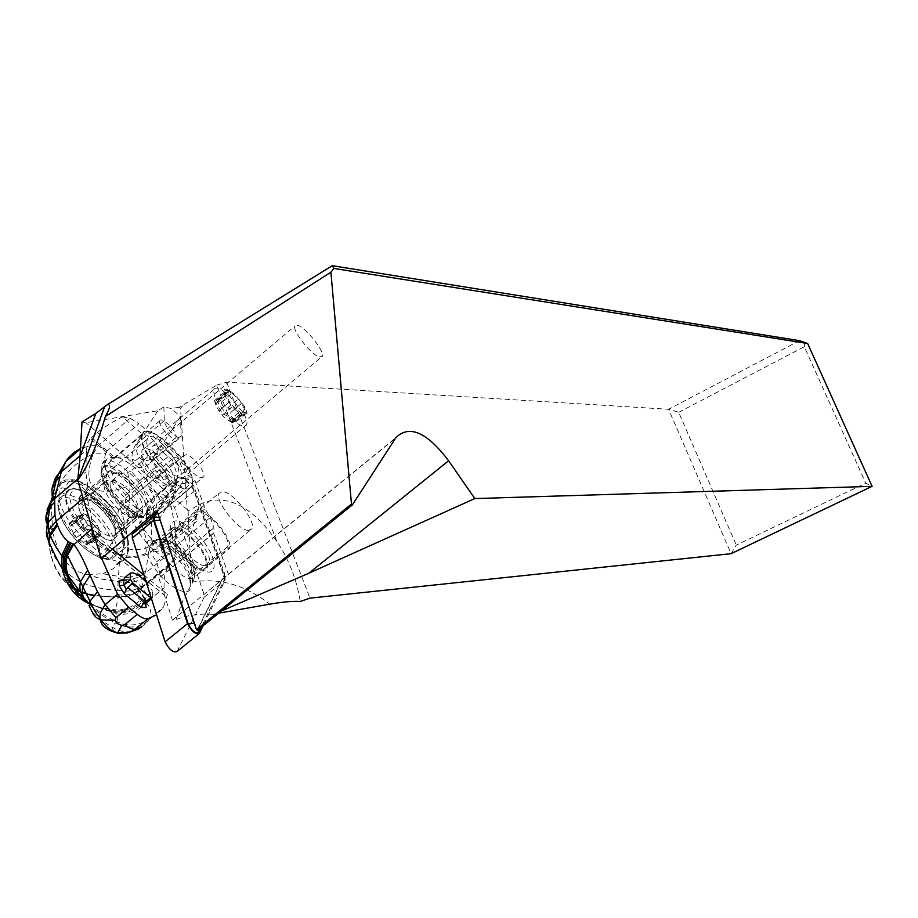 <?xml version="1.0" encoding="UTF-8"?>
<svg xmlns="http://www.w3.org/2000/svg" width="918" height="918" viewBox="0 0 918 918"><rect width="100%" height="100%" fill="white"/><g stroke="black" fill="none" stroke-linecap="round" stroke-linejoin="round"><path stroke-width="0.69" stroke-dasharray="4.59 3.44" d="M157.047 510.878L178.264 477.601L125.02 523.444L119.983 507.413L119.81 503.167L121.899 501.871L125.582 502.88L125.594 494.94C113.396 480.057 108.335 468.719 110.412 460.928C117.114 442.969 170.151 497.625 160.765 512.519L158.584 514.688L155.131 515.319L146.329 512.439L175.648 487.951L167.604 482.443L169.715 480.676C175.682 485.415 180.777 488.215 185.011 489.076L189.246 488.938L191.782 486.666C200.503 472.288 147.534 417.105 141.487 434.558C140.156 445.85 148.578 460.388 166.743 478.175L164.632 479.942L155.027 470.188L155.211 478.003L125.582 502.88M197.416 630.414L222.535 578.914L228.467 574.599L213.733 533.209L213.905 527.781L210.245 517.5L205.024 508.756L194.937 480.424C185.436 473.917 180.249 466.895 179.389 459.333C175.877 457.164 173.674 456.934 172.756 458.656L173.112 462.798L178.264 477.601M204.817 565.763C193.824 565.35 171.207 536.456 175.958 528.917L180.571 526.978C191.931 527.953 214.02 556.583 209.074 563.95L204.817 565.763M142.118 526.003L150.586 552.292L156.416 561.977L159.789 572.384L159.927 577.284L158.952 578.237L172.412 620.029L176.004 619.535C187.226 615.152 199.631 613.419 213.194 614.337L221.307 611.055M172.412 620.029L228.467 574.599M213.194 614.337L218.668 613.19M176.004 619.535L182.992 600.315L192.7 582.035C219.815 577.651 245.45 585.041 269.605 604.193M276.834 541.402L216.717 385.158L179.148 407.248L180.548 408.521L187.272 509.582L188.144 510.97L199.401 504.556C225.277 492.53 251.084 504.82 276.834 541.402C288.883 559.337 296.686 579.361 300.232 601.474M192.7 582.035L189.177 540.151L199.401 504.556M216.717 385.158L226.608 382.14L668.579 409.267L731.084 553.68L736.293 545.12L865.731 483.109L872.1 486.345M799.498 340.658L668.579 409.267L678.677 412.297L736.293 545.12M678.677 412.297L804.294 346.752L865.731 483.109M804.294 346.752L804.673 342.265M179.148 407.248L171.368 408.533L163.852 406.949L157.793 410.771L85.867 422.659L82 421.959M163.852 406.949L164.288 420.639C164.058 426.927 179.607 441.845 181.144 436.842L180.433 416.577L171.368 408.533M157.793 410.771L135.577 444.978C131.481 452.012 130.93 458.289 133.902 463.831L85.867 422.659M101.164 558.855L125.02 523.444M187.272 509.582L133.902 463.831M188.144 510.97L189.177 540.151M167.604 482.443L175.877 493.666L146.421 518.245L147.121 524.017L144.218 525.153L141.556 524.247L142.083 525.888M146.421 518.245L146.329 512.439M125.594 494.94L155.027 470.188M155.211 478.003L156.358 478.668L159.399 477.268L164.632 479.942M166.743 478.175L169.715 480.676M200.996 477.819L203.704 476.844C206.298 472.655 193.032 455.73 186.32 454.674L183.497 455.661C180.961 459.918 194.421 476.958 200.996 477.819M175.877 493.666L175.648 487.951M176.899 476.201C167.753 475.031 149.416 451.943 152.939 446.056L157.012 444.645C166.399 446.182 184.357 469.052 180.731 474.847L176.899 476.201M319.269 357.01L322.39 356.287C324.765 351.491 306.371 328.151 298.098 325.454L294.77 326.177C292.498 331.077 311.259 354.692 319.269 357.01M179.389 459.333L156.358 478.668M141.556 524.247L194.937 480.424M150.586 552.292L205.024 508.756M213.733 533.209L158.952 578.237M180.548 408.521L182.441 405.836M137.608 467.01C141.865 468.513 146.146 467.09 150.426 462.729L180.433 416.577M247.929 530.443L251.957 528.837C256.432 521.826 234.17 493.035 223.223 491.646L218.851 493.356C214.571 500.539 237.36 529.617 247.929 530.443M141.969 437.725L142.497 434.489C147.454 419.124 192.975 462.351 192.78 481.858L192.126 485.92C187.192 500.941 140.856 456.739 141.969 437.725M146.788 441.902C145.962 457.416 183.577 493.287 187.593 481.043L188.11 477.796C188.339 461.972 151.252 426.744 147.224 439.217L146.788 441.902M101.141 472.345C99.305 491.864 145.836 535.343 151.516 519.783L152.331 515.595C153.249 495.617 107.509 453.09 101.806 469.018L101.141 472.345M147.626 511.613L146.972 514.964C142.359 527.643 104.572 492.358 105.995 476.442L106.545 473.677C111.181 460.744 148.441 495.41 147.626 511.613M80.417 527.357L85.397 529.594L90.274 539.91L100.223 531.568L97.067 524.763L93.774 520.609L87.233 515.205L77.307 523.57L80.417 527.357M90.274 539.91L91.777 542.756L86.705 542.595L86.831 544.959L76.733 537.535L86.762 529.101C83.756 528.917 82.62 527.54 83.389 524.947L83.527 524.763C84.995 522.204 83.905 519.955 80.268 518.016L78.122 515.95L92.615 522.87L100.991 534.781L100.223 531.568M86.762 529.101L90.939 530.111L95.174 537.374L96.367 536.973L97.537 533.519L100.991 534.781M73.429 533.278L69.022 523.409L73.738 523.994L73.888 522.216L83.825 513.828L84.513 514.906L78.122 515.95M83.825 513.828L87.233 515.205M83.423 524.889L73.394 533.335L76.733 537.535M77.307 523.57L76.01 521.883L73.979 521.424L73.888 522.216M120.935 486.965C133.213 498.6 138.664 508.308 137.298 516.111C134.716 519.703 129.208 518.165 120.786 511.521C108.485 499.943 102.942 490.212 104.159 482.34C106.775 478.576 112.375 480.114 120.935 486.965M158.963 479.483C146.708 467.744 141.039 458.025 141.969 450.348C144.39 446.745 149.852 448.443 158.344 455.431C170.576 467.239 176.153 476.935 175.063 484.532C172.687 487.963 167.317 486.276 158.963 479.483M229.259 395.658L243.259 412.813C246.38 418.31 247.527 422.257 246.69 424.655C244.693 427.777 239.575 425.803 231.37 418.734C219.207 406.651 213.309 396.966 213.687 389.68C214.686 387.419 217.371 387.522 221.731 389.966L229.259 395.658M236.396 410.725C224.485 400.271 219.115 384.103 229.569 390.62L234.836 394.614L244.681 406.674C249.512 417.265 246.747 418.619 236.396 410.725M230.384 391.676L228.582 390.965L228.834 393.191L224.462 392.193L229.58 401.866L233.011 406.135L242.662 414.339L242.409 412.021L246.667 412.974L239.506 399.996L230.384 391.676M230.923 412.331L241.526 403.415L230.992 412.251C229.592 414.661 230.762 416.898 234.526 418.952L236.741 421.293L231.003 421.58L232.438 422.923L224.6 417.828L218.874 410.816L215.374 404.069L214.525 400.581L217.497 402.75L218.392 399.582L220.412 400.099L221.249 402.233C222.351 406.307 224.474 408.223 227.618 408.005L229.546 408.372L230.992 412.251L241.549 403.369M170.828 505.21L174.89 525.383L150.231 545.981C154.063 529.502 150.208 501.698 139.605 480.757L171.173 454.02L178.918 466L176.13 485.53L170.828 505.21L148.165 485.863L149.129 488.663L170.759 507.126M178.918 466L158.791 448.489L154.442 455.787C143.472 468.685 130.126 452.907 140.041 438.586L143.128 434.857L122.484 416.91L111.181 422.854L100.073 430.358L90.32 438.494L87.818 442.533L80.451 448.868M91.456 437.438L115.002 457.543C134.2 454.571 145.262 464.015 148.165 485.863M115.002 457.543L110.114 457.612L107.475 458.541L105.822 460.629L105.214 463.888C103.654 483.304 150.77 527.345 156.117 511.842L156.852 507.723C156.565 502.616 153.994 496.259 149.129 488.663M80.061 455.707L86.361 450.302L87.818 442.533M86.361 450.302L85.799 472.036L87.772 486.391L110.091 505.061L106.545 510.592C112.18 515.124 116.368 516.8 119.122 515.606L125.009 512.347L123.838 508.836L125.399 505.646L119.512 508.847C117.447 509.731 114.314 508.457 110.091 505.061M174.89 525.383L175.969 547.839L174.431 558.867L153.088 541.012L143.77 529.17L137.746 516.031L134.659 512.106L128.474 506.897L125.399 505.646M65.912 573.394C73.578 594.83 89.93 607.59 114.991 611.675L115.129 612.547C126.477 614.153 136.139 610.516 144.115 601.646L142.852 601.049C135.13 609.391 125.846 612.937 114.991 611.698L118.273 597.262L117.653 590.102C127.028 592.282 135.141 590.825 142.015 585.753L144.895 577.066L148.716 551.833C140.982 556.549 131.928 557.582 121.566 554.931L121.21 556.48C131.584 559.096 140.649 558.006 148.418 553.221M175.969 547.839L145.331 573.314C137.631 578.776 128.623 580.543 118.307 578.638L119.489 561.277L121.21 556.48M47.002 509.938L47.77 518.716L52.693 532.865L51.282 505.348L52.36 500.08L59.073 494.332L59.326 488.984L54.506 493.104L58.511 485.645C67.45 477.016 78.294 480.676 91.02 496.604C110.585 507.838 121.612 522.399 124.102 540.266L123.448 547.771L121.566 554.931M106.304 476.453L79.086 499.633L78.914 505.015C77.502 519.014 110.481 549.274 114.704 538.028L115.324 529.697L142.359 506.92C142.978 493.035 110.596 462.993 106.752 474.078L106.258 481.743L108.232 489.317L115.955 499.495L133.902 514.711L140.638 516.559L141.946 515.124L142.485 512.278L142.359 506.92M79.086 499.633L79.602 497.223C83.779 485.874 116.265 515.595 115.324 529.697M124.102 540.266C127.533 524.752 129.518 506.392 130.023 485.197L139.605 480.757L130.907 471.072L162.463 444.266L171.173 454.02M122.484 416.91L130.161 418.275L138.928 423.726L107.245 450.83L98.375 445.551L89.092 445.976L80.474 448.627M158.791 448.489C153.444 438.965 148.223 434.421 143.128 434.857M162.463 444.266L138.928 423.726M47.77 518.716L47.3 520.896L46.359 514.126M52.693 532.865L58.672 550.926L51.764 538.361L46.818 523.616L47.3 520.896M144.929 576.883C137.321 582.173 128.394 583.699 118.158 581.473L102.265 579.063L87.543 574.507C75.242 572.293 65.74 564.673 59.027 551.649L58.672 550.926M88.197 574.611L102.85 573.761L118.319 576.32C128.623 578.351 137.7 576.642 145.537 571.191M119.489 561.277L113.189 568.758L102.85 573.761M54.506 493.104L52.36 500.08M55.172 491.337L54.173 488.112M107.245 450.83L105.547 453.618L93.131 453.94L98.375 445.551L130.161 418.275M105.547 453.618C101.382 472.219 106.075 476.121 127.694 472.518L130.023 485.197C119.535 490.304 101.428 493.976 96.046 488.869C87.543 484.268 86.579 472.621 93.131 453.94C78.741 460.125 67.198 470.693 58.511 485.645M51.27 505.348L48.574 515.354M92.133 528.493C92.374 518.957 90.389 508.044 86.154 495.754L85.202 492.805L87.772 486.391M137.746 516.031L131.217 517.545L137.218 530.719L149.657 546.52L170.082 563.549L167.787 567.198C164.942 572.396 163.714 579.269 164.104 587.83L164.047 594.841L164.965 595.736L167.42 594.336L163.553 607.005L156.588 614.819M94.646 536.95L96.31 535.894L112.455 549.159M144.057 575.138L167.42 594.336M101.657 558.442L96.31 535.894M141.842 626.719L148.372 620.809L149.921 618.043C151.872 613.132 150.77 608.141 146.593 603.08L146.203 602.621L164.104 587.83M144.115 601.646L146.203 602.621C137.757 612.099 127.694 615.806 116.001 613.74L117.929 617.734L116.793 621.647C102.77 615.347 91.685 607.119 83.549 596.952L92.052 611.629L100.177 619.57M85.225 600.039C93.211 605.834 103.137 609.724 114.991 611.698C125.835 612.903 135.107 609.357 142.829 601.026L140.408 599.683C137.803 598.272 137.115 595.598 138.32 591.64L139.697 589.413L169.222 564.914M93.234 595.69L118.273 597.262C125.732 597.698 132.399 595.667 138.262 591.169L167.787 567.198M89.413 603.803L101.508 607.865L115.622 609.862C125.227 610.206 133.489 606.809 140.408 599.683M48.47 540.84C52.337 579.579 75.54 598.146 118.089 596.539C125.72 597.193 132.467 595.323 138.32 590.917L138.756 590.767M117.883 594.612C125.697 595.897 132.64 594.416 138.71 590.171L138.32 590.917L138.974 590.389M140.924 587.658L170.174 563.388L174.431 558.867M142.015 585.753L140.913 587.669M59.027 551.649L51.878 538.855L46.795 523.776L46.348 532.865C53.565 569.688 77.342 588.771 117.653 590.102L118.307 578.638M84.181 598.456C92.328 605.237 102.655 609.931 115.129 612.547L116.001 613.74M81.22 593.154L83.308 596.654M149.921 618.043C139.777 625.824 128.727 627.028 116.793 621.647L115.438 622.932C103.264 617.057 93.464 609.747 86.017 601.015M148.372 620.809L147.098 621.807C137.046 628.36 126.5 628.727 115.438 622.932L111.812 626.891C120.579 632.468 129.323 633.248 138.021 629.243M113.683 631.205L111.812 626.891L101.382 620.499M144.895 577.066C137.287 582.356 128.371 583.871 118.147 581.622L101.875 579.143L87.543 574.507M128.474 506.897L125.009 512.347L131.217 517.545L134.659 512.106M123.792 579.533C133.282 583.194 140.649 590.813 145.893 602.392L144.987 600.062L145.893 597.664L146.019 603.172M151.481 598.651L152.744 597.618L151.137 597.549M125.215 577.319C132.548 577.422 139.938 583.435 147.35 595.392L145.893 597.664M147.35 595.392L152.549 591.089L152.744 597.618M146.283 582.184L152.549 591.089M159.606 421.89L159.755 420.846C161.189 416.003 176.199 430.324 176.118 436.406L175.958 437.542C174.523 442.35 159.422 427.926 159.606 421.89M195.155 519.347L194.662 512.049C199.045 499.92 235.031 538.005 229.305 548.597L227.457 546.887C233.092 537.764 200.468 502.949 196.475 513.919L197.095 521.011L195.155 519.347L160.157 548.321L152.824 549.882L153.57 552.062L161.591 550.375L197.095 521.011M227.412 546.967L192.126 575.884L190.026 582.425L192.596 583.022L194.536 577.066L229.305 548.597M194.536 577.066L194.088 569.217C190.921 560.726 185.149 552.774 176.772 545.372L165.32 538.889L159.87 540.897L160.157 548.321M192.596 583.022L191.931 574.416C188.328 564.696 181.741 555.62 172.171 547.174L159.043 539.784C153.099 538.935 151.034 542.297 152.824 549.882M190.026 582.425L189.498 574.22C186.17 565.259 180.1 556.905 171.287 549.148L159.227 542.354C153.604 541.551 151.722 544.787 153.57 552.062M192.126 575.884L191.851 568.529C189.005 560.921 183.829 553.795 176.325 547.174L166.078 541.379L161.178 543.169L161.591 550.375M177.013 651.55L204.232 597.148L204.071 594.394L174.477 507.631C168.992 497.533 163.656 492.966 158.458 493.953L135.175 529.652M168.005 548.815C178.666 558.19 185.987 568.288 189.992 579.12C193.09 594.348 186.136 595.966 169.119 583.974C148.36 567.542 137.367 536.364 153.363 540.587L168.005 548.815M156.944 510.97L178.459 477.222C183.531 476.339 188.856 480.952 194.421 491.038L224.956 577.365L225.162 580.107L203.073 625.824M157.437 512.072L179.136 477.957L184.3 478.886L191.713 486.655L193.767 490.625L224.29 576.963L224.462 579.361L201.226 627.327M160.214 520.013L160.157 517.672L184.713 478.462L187.995 479.058L194.031 486.54L224.703 573.899L198.908 626.764C197.508 627.281 196.027 626.065 194.455 623.115L160.088 520.024M193.537 563.663C222.626 588.61 219.804 552.28 191.782 529.399C168.809 508.824 161.729 528.975 184.277 554.449L193.537 563.663M189.946 563.916L182.062 556.078C162.911 534.471 168.889 517.144 188.534 534.655C212.517 554.208 214.72 585.168 189.946 563.916M188.58 535.756C180.089 528.917 174.558 527.391 171.987 531.189C170.794 539.761 176.761 550.284 189.888 562.768C198.208 569.378 203.647 570.893 206.183 567.324C207.571 558.844 201.708 548.321 188.58 535.756M177.105 545.246C185.39 552.567 191.105 560.439 194.249 568.85L194.582 576.825C191.977 580.451 186.503 578.971 178.161 572.407C165.022 559.98 159.089 549.446 160.386 540.817L165.768 538.82L177.105 545.246M222.34 579.292L395.601 438.104M226.608 382.14L309.974 598.146M164.288 420.639L135.577 444.978M173.112 462.798L119.983 507.413M156.416 561.977L210.245 517.5M159.789 572.384L213.905 527.781M181.316 435.648L152.698 459.78M86.969 507.987C103.573 522.985 112.673 537.386 114.268 551.19C112.432 562.401 102.862 561.69 85.581 549.09C68.196 533.473 58.924 518.693 57.765 504.762C60.381 494.171 70.112 495.238 86.969 507.987M87.141 533.094L97.067 524.763M93.774 520.609L83.859 528.952M90.193 542.756L100.165 534.402M86.774 544.259L96.78 535.871M83.354 542.94L93.384 534.528M70.399 523.627L80.382 515.205M80.268 518.016L70.261 526.462M87.302 548.356C68.988 533.84 54.334 507.528 59.395 498.681L59.395 498.681C64.18 491.922 73.945 494.32 88.679 505.875C106.924 520.621 121.337 546.761 115.806 555.493L115.806 555.493C111.147 561.701 101.646 559.326 87.302 548.356M68.85 489.96C74.874 487.183 83.779 490.545 95.575 500.058C113.786 514.86 128.268 540.989 122.805 549.653C118.215 555.815 108.76 553.393 94.439 542.377C76.148 527.816 61.426 501.503 66.417 492.714L59.395 498.681C53.164 508.411 67.565 534.701 85.856 549.113C100.257 560.141 110.24 562.264 115.806 555.493L122.805 549.653C129.472 540.082 115.198 514.011 97.033 499.277C82.31 487.607 72.097 485.415 66.417 492.714M97.537 499.817C131.4 526.84 131.79 568.598 96.539 539.107C79.866 524.029 70.927 509.834 69.699 496.5C72.086 486.379 81.369 487.481 97.537 499.817M96.688 533.22C121.589 554.185 121.601 524.706 97.4 505.382C72.97 484.142 71.501 513.036 96.688 533.22M98.788 529.973C86.464 518.498 80.979 508.767 82.368 500.78C85.099 496.925 90.767 498.371 99.373 505.141C111.675 516.673 117.056 526.393 115.53 534.31C112.834 537.982 107.245 536.537 98.788 529.973M124.171 506.679C113.843 496.948 109.185 488.778 110.194 482.179C112.386 479.047 117.068 480.344 124.24 486.092C134.556 495.869 139.146 504.039 138.033 510.58C135.875 513.587 131.251 512.29 124.171 506.679M155.027 460.147C165.309 470.05 169.991 478.198 169.073 484.601C167.053 487.504 162.532 486.104 155.498 480.389C145.205 470.532 140.454 462.374 141.269 455.913C143.311 452.895 147.901 454.307 155.027 460.147M225.794 392.491L215.168 401.464M218.082 400.569L228.662 391.642M221.249 402.233L231.806 393.329M227.618 408.005L238.175 399.135M234.526 418.952L245.106 410.071M234.767 421.58L245.381 412.687M231.933 422.567L242.593 413.639M228.766 420.937L239.449 411.975M222.317 415.131L233.011 406.135M229.615 401.774L218.874 410.816L229.592 401.832M215.374 404.069L226.023 395.084M214.514 400.822L222.558 413.582L236.81 420.972M112.845 457.715L90.32 438.494M148.716 551.833L150.231 545.981C142.68 550.146 133.753 550.743 123.448 547.771M121.176 556.629L127.809 551.075L127.751 545.602L122.978 549.595M127.809 545.476L127.763 540.014L128.577 544.661L127.751 545.602C129.254 518.773 68.242 463.12 60.255 484.761L59.326 488.984L62.757 487.779L66.222 488.973L65.993 494.32C63.457 521.986 130.161 576.378 127.809 545.476L128.635 550.146L128.577 544.661C128.13 531.097 120.453 516.329 105.536 500.39C97.434 492.14 89.356 486.081 81.312 482.214C75.643 480.171 71.134 476.809 60.255 484.761L57.249 487.332M127.809 551.075L128.635 550.146L126.569 556.928L127.809 551.075M127.763 540.014C129.094 513.277 66.44 460.549 66.222 488.973M117.389 564.604L126.569 556.928C118.525 578.053 55.918 520.609 59.073 494.332L62.516 493.127L65.993 494.32M127.694 472.518L130.907 471.072M77.938 478.771L85.799 472.036M53.198 497.177L52.521 495.077M52.728 498.772C50.387 491.979 51.58 485.92 56.285 480.596M45.992 516.398L46.818 523.616M83.159 498.302L86.154 495.754M106.545 510.592L85.202 492.805M93.797 537.179L164.047 594.841M145.893 602.392L145.916 603.264M63.962 570.95C71.007 594.439 88.082 607.716 115.186 610.791C125.479 611.549 134.269 608.072 141.567 600.361M49.056 542.136C50.639 561.357 57.054 575.54 68.311 584.663M73.658 588.415L75.724 589.608M80.394 591.846L82.333 592.626M153.088 541.012L149.657 546.52M143.77 529.17L137.218 530.719M119.512 508.847L117.94 512.06L119.122 515.606M144.987 600.039C138.308 587.956 130.93 581.404 122.84 580.371C130.482 580.096 137.918 586.315 145.136 599.029M153.467 510.58C154.144 490.66 107.842 447.651 102.403 463.556L101.783 466.814C103.275 479.276 112.03 492.828 128.038 507.47C140.764 517.557 148.98 519.967 152.709 514.711L153.467 510.58M108.232 489.317C103.963 482.512 101.829 476.924 101.818 472.575C101.428 452.012 147.362 491.302 146.719 510.603C146.754 514.872 144.723 516.857 140.638 516.559M142.485 512.278L115.312 535.137M106.258 481.743L78.914 505.015M199.436 633.363L177.059 651.47M204.232 597.148L225.162 580.107M178.459 477.222L158.458 493.953M194.421 491.038L174.477 507.631M224.956 577.365L204.071 594.394M160.157 517.672L159.273 517.591M184.713 478.462L179.136 477.957M194.031 486.54L193.767 490.625M224.623 572.878L224.29 576.963M224.703 573.899L224.462 579.361M198.908 626.764L198.804 629.278M222.535 578.914L395.945 437.588M141.487 434.558L110.412 460.928M191.782 486.666L160.765 512.519M147.121 524.017L203.704 476.844M180.731 474.847L322.39 356.287M152.939 446.056L294.77 326.177M156.473 478.347L183.497 455.661M119.81 503.167L172.756 458.656M159.927 577.284L214.261 532.555M150.426 462.729L181.144 436.842M209.074 563.95L251.957 528.837M175.958 528.917L218.851 493.356M192.126 485.92L151.516 519.783M142.497 434.489L101.806 469.018M147.224 439.217L106.545 473.677M187.593 481.043L146.972 514.964M91.651 542.871L101.049 534.987M86.808 542.504L97.537 533.507M86.762 545.028L96.367 536.973M68.884 523.524L78.317 515.56M73.853 523.903L84.525 514.906M73.933 521.458L83.687 513.231M137.298 516.111L115.53 534.31C116.391 527.953 110.527 518.486 97.916 505.921C88.851 499.117 83.676 497.407 82.368 500.78L104.159 482.34M121.727 487.424C114.325 481.766 110.47 480.022 110.194 482.179L141.269 455.913C141.969 460.159 147.58 467.87 158.114 479.024C168.396 486.93 167.524 484.681 168.086 485.22L138.033 510.58C137.574 505.956 132.146 498.233 121.727 487.424M246.69 424.655L175.063 484.532M213.687 389.68L141.969 450.348M229.569 390.62L221.731 389.966M244.681 406.674L243.259 412.813M217.497 402.75L228.834 393.191M218.163 399.755L228.582 390.965M236.649 421.373L246.667 412.974M231.003 421.58L242.409 412.021M232.438 422.923L242.662 414.339M218.92 410.828L229.58 401.866M214.422 400.673L224.462 392.193M73.383 533.369L83.389 524.947M73.44 533.266L83.527 524.763M93.636 537.191L165.022 595.782M138.205 629.151L163.553 607.005M145.492 603.769L145.377 598.444M105.822 460.629L102.403 463.556C99.878 475.352 104.388 487.332 115.955 499.507M156.117 511.842L152.709 514.711C149.749 519.577 143.483 519.577 133.89 514.711M141.946 515.124L114.704 538.028M106.752 474.078L79.602 497.223M159.755 420.846L142.026 435.981M175.958 437.542L154.442 455.787M194.662 512.049L159.87 540.897M165.32 538.889L159.043 539.784M194.088 569.217L191.931 574.416M166.078 541.379L159.227 542.354M191.851 568.529L189.498 574.22M196.475 513.919L161.178 543.169M227.457 546.887L192.172 575.804M198.575 634.109L199.39 633.454M187.995 479.058L184.3 478.886M192.723 484.015L191.713 486.655M186.985 561.265L190.06 560.554M182.062 556.078L184.277 554.449M206.183 567.324L194.582 576.825M171.987 531.189L160.386 540.817M165.768 538.82L153.363 540.587M194.249 568.85L189.992 579.12"/><path stroke-width="1.38" d="M352.363 504.9L395.945 437.588C409.405 424.483 426.962 432.206 448.615 460.756L474.824 498.577L872.1 486.345L807.656 343.504L333.945 268.446L330.905 272.21L351.479 504.039L352.363 504.9L197.416 630.414L196.475 629.645L351.479 504.039M807.656 343.504L799.498 340.658L332.27 265.692L107.681 404.459L95.874 413.387L80.015 456.556L77.755 480.148L101.164 558.855L157.047 510.878L196.475 629.645M221.307 611.055L308.941 573.188L474.824 498.577M218.668 613.19L269.605 604.193C282.767 601.898 292.968 600.992 300.232 601.474L309.974 598.146L731.084 553.68L872.1 486.345M332.27 265.692L333.945 268.446M107.681 404.459C110.734 404.563 109.965 408.579 105.375 416.485L330.905 272.21M77.755 480.148L78.179 479.575C88.358 465.529 97.423 444.496 105.375 416.485M80.015 456.556L82 421.959L95.874 413.387M58.534 473.975L61.311 471.806L65.889 461.387L69.309 456.831L74.461 452.149L80.474 448.627M46.359 514.126L51.098 502.135L54.644 498.692L61.311 471.806L80.061 455.707M54.173 488.112C53.118 482.673 54.552 477.991 58.465 474.044L65.889 461.387L80.451 448.868M48.574 515.354L47.77 518.716M48.723 529.812L56.205 521.252L54.954 515.124L54.644 498.692L77.938 478.771M128.509 607.28L117.596 594.267L105.077 604.687L115.966 617.676L128.509 607.28L137.252 614.337L124.699 624.71L121.669 625.399L117.504 623.597L115.163 620.258L101.06 619.902L99.878 617.837L100.28 613.086L105.077 604.687L97.48 591.731L87.703 570.032C82.827 558.511 78.26 550.043 74.002 544.626L92.133 528.493M92.133 528.573L92.339 535.986L93.636 537.191L94.646 536.95M112.455 549.159L144.057 575.138M117.596 594.267L101.657 558.442M156.588 614.819L147.913 618.755C145.262 619.306 141.705 617.837 137.252 614.337M138.021 629.243L141.842 626.719L127.212 632.984L117.573 633.133L113.683 631.205M46.795 523.776C44.948 517.981 45.969 512.405 49.847 507.069L46.348 532.865L47.116 537.409L48.711 529.847L48.298 522.135L54.954 515.124M67.484 555.379L73.647 544.213L71.134 543.123L64.616 556.664L64.042 565.408L65.912 573.394L62.057 568.219C58.511 562.596 54.173 553.898 49.056 542.136L47.116 537.409M71.134 543.123L68.357 541.712C64.283 538.809 60.668 533.324 57.501 525.268L56.205 521.252L83.159 498.302M67.439 555.539C65.304 562.814 65.729 569.745 68.701 576.332L65.958 573.44L65.189 571.283L64.088 560.45L64.65 556.687L71.168 543.146M85.225 600.039C76.378 593.602 69.952 584.732 65.958 573.44L65.912 573.394M89.413 603.803C75.161 597.228 66.05 585.374 62.057 568.219L61.77 555.551L68.357 541.712M68.701 576.332L81.22 593.154M87.703 570.032L80.555 581.519C79.12 587.463 80.05 592.5 83.308 596.654M121.669 625.399L117.573 633.133C106.958 630.345 101.152 625.778 100.154 619.432C96.642 618.548 93.946 615.944 92.052 611.629L89.539 606.821L89.975 601.244C93.028 608.485 96.344 614.039 99.947 617.906M99.878 617.837L101.037 619.891C106.763 627.878 112.512 632.146 118.307 632.686L127.487 632.904M97.48 591.731L89.987 601.244L67.473 555.424L64.662 556.664M151.481 598.651L145.514 603.746L146.019 607.521L141.108 607.383L124.355 593.82L126.34 589.104L123.769 585.076L119.283 585.833L124.355 593.82M151.137 597.549L143.552 603.092L141.108 607.383M150.575 597.538L132.766 582.999L126.34 589.104M146.283 582.184C139.823 575.345 134.544 572.281 130.436 572.97L130.505 579.465L123.769 585.076L123.735 579.602L122.484 580.589L119.26 580.738L119.283 585.833M123.735 579.602L125.215 577.319L130.436 572.97M132.766 582.999L130.505 579.465M135.175 529.652L132.192 534.287L132.353 538.051L165.114 641.854C169.176 649.646 173.135 652.882 177.013 651.55L198.575 634.109M203.073 625.824L199.39 633.454C195.603 634.694 191.655 631.423 187.536 623.643L153.581 520.368L153.501 516.352L132.341 534.001M156.944 510.97L153.501 516.352M159.273 517.591L154.224 517.132L157.437 512.072M201.226 627.327L198.678 632.571C195.419 633.799 191.954 630.964 188.27 624.056L154.304 520.804L160.088 520.024M154.224 517.132L154.304 520.804M308.941 573.188L448.615 460.756M68.85 489.96L66.417 492.714M55.011 496.477L51.603 499.782L47.002 509.938M52.521 495.077C51.052 489.053 52.441 483.752 56.698 479.185L59.716 476.637M58.465 474.044L56.262 480.584L59.326 477.957M54.288 502.525L49.847 507.069L54.277 502.72M56.262 480.584L49.905 506.816L45.992 516.398M92.339 535.986L93.797 537.179M123.792 579.533L119.26 580.738M145.916 603.264L146.019 607.521M147.913 618.755L135.416 629.06C132.731 629.633 129.163 628.187 124.699 624.71M48.47 540.84L49.652 534.517L57.019 524.052M68.311 584.663L73.658 588.415M75.724 589.608L80.394 591.846M82.333 592.626L93.234 595.69M49.056 542.136L50.192 535.94M48.711 529.847L50.203 535.894L57.501 525.268M63.962 570.95L63.285 555.906L69.802 542.504M84.181 598.456C76.986 592.443 71.524 584.755 67.783 575.379C65.132 569.252 64.685 562.803 66.452 556.01M86.017 601.015C82.586 597.01 81.518 592.282 82.815 586.832L90.01 575.23M72.809 543.846L66.463 555.987M115.163 620.258L115.966 617.676M100.177 619.57L101.382 620.499M146.019 603.172L143.552 603.092M127.522 587.371L145.342 601.864M187.536 623.643L165.114 641.854M153.581 520.368L132.353 538.051M198.804 629.278L198.678 632.571M194.306 623.127L188.27 624.056M104.422 407.363L78.179 479.575M50.203 535.894C54.139 544.213 57.995 550.754 61.781 555.505L64.616 556.687M138.205 629.151L127.361 632.915M132.192 534.287L153.352 516.639"/></g></svg>
